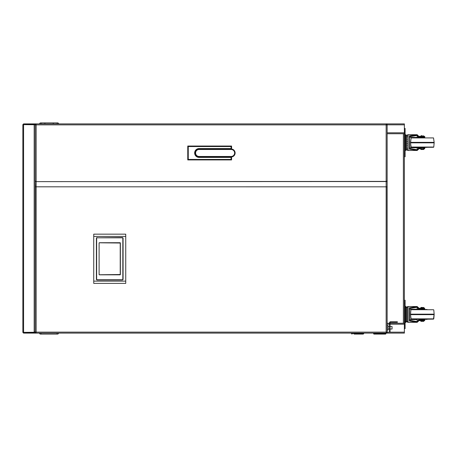 <?xml version="1.0" encoding="UTF-8"?>
<svg xmlns="http://www.w3.org/2000/svg" width="457" height="457" viewBox="0 0 457 457"><rect width="100%" height="100%" fill="white"/><g stroke="black" fill="none" stroke-linecap="round" stroke-linejoin="round"><path stroke-width="0.69" d="M390.044 326.561L392.06 326.561L392.06 329.023L390.044 329.023M387.136 325.578L388.124 325.578L388.124 330.005L387.136 330.005L387.033 186.593M35.155 181.286L35.652 181.338L35.155 181.286L35.155 124.384L22.85 124.63L23.587 124.732L23.587 332.268L22.85 332.37L22.85 124.63L23.587 123.893L35.155 123.893L35.155 124.384M35.652 124.875L35.652 123.893L35.155 123.893M387.136 181.286L386.645 181.338L387.136 181.286L387.136 123.893L404.365 123.893L404.365 333.107L36.583 333.107A1.428 1.428 0 0 1 36.56 333.107M387.136 123.893L386.645 123.893L386.645 124.875M35.652 332.125L35.652 333.107L35.155 333.107L35.258 186.593M35.155 322.916L35.155 186.833L36.143 186.833A0.983 0.4 180 0 1 35.155 186.416L35.155 181.543L35.326 186.639M387.136 124.875L36.143 124.875L36.143 181.406L35.155 181.058L35.155 179.498M386.645 332.125L386.645 333.107L387.136 333.107L387.136 330.005M35.155 333.107L34.172 333.107L35.155 332.125L386.154 332.125L386.154 186.833A0.983 0.4 180 0 0 387.136 186.416L387.136 181.543L386.154 181.429L386.645 181.338M35.652 333.107L386.154 333.107L386.154 332.125L387.136 332.125L387.136 186.833L36.143 186.816L386.154 186.833L386.154 181.406L387.136 181.058L387.136 179.498M94.233 283.391L124.013 283.391M386.645 123.893L36.143 123.893L36.143 124.875L35.155 124.875L35.155 180.281M35.155 181.338L36.143 181.629L36.143 333.107L40.079 333.107M35.652 181.338L36.143 181.429L35.155 181.543L35.155 186.416M386.154 123.893L386.154 181.406L36.143 181.629L387.136 181.543L387.136 186.593M382.212 333.107L386.645 333.107M36.143 123.893L35.652 123.893M40.079 123.893L382.212 123.893M387.136 133.735L404.365 133.735L387.136 133.735M397.373 321.785L397.373 322.282L390.535 322.282A0.491 0.491 0 0 0 390.044 322.773L390.044 332.176L389.547 332.176L389.547 322.773A0.983 0.983 0 0 1 390.535 321.785L397.373 321.785M35.155 134.084L35.155 133.735M23.341 332.37L34.172 332.616L34.172 333.107L23.587 333.107L22.85 332.37L34.172 332.268L35.155 331.776L35.155 124.732A0.983 0.983 0 0 0 35.023 124.384M34.641 332.268L34.172 332.268L34.172 124.732L23.341 124.63M23.587 123.893L23.587 124.384M23.587 333.107L23.587 332.616M34.172 332.616L35.155 332.125L35.155 323.265M34.641 124.732A0.491 0.491 0 0 0 34.172 124.384M34.172 124.732L35.155 124.732M387.136 323.265L389.547 323.265M390.044 323.265L403.382 323.265L403.382 133.735M404.365 323.265L403.382 323.265M57.039 333.107L57.039 334.096L40.49 334.096L40.981 334.096L40.981 333.107M40.49 334.096A0.983 0.983 0 0 1 39.502 333.107A0.983 0.983 0 0 0 40.49 334.096M58.519 333.107A0.983 0.983 0 0 1 57.536 334.096A0.983 0.983 0 0 0 58.519 333.107M41.084 123.893L41.084 122.904L57.639 122.904L57.148 122.904L57.148 123.893M53.241 122.904L53.241 123.379L53.241 122.904M44.889 122.904L44.889 123.379L44.889 122.904M40.593 122.904L40.593 122.904A0.983 0.983 -90 0 0 39.61 123.893M58.627 123.893A0.983 0.983 -90 0 0 57.639 122.904A0.983 0.983 -90 0 1 58.627 123.893M405.108 300.243L405.108 303.197L404.365 303.197L404.365 300.243L405.108 300.243L404.365 300.243M404.365 325.595L405.108 325.595L405.108 303.197M405.108 325.595L405.108 328.606L404.365 328.606M422.337 319.077L417.412 319.077L422.337 319.077M405.793 306.687L406.707 307.664A0.983 0.983 0 0 0 405.793 306.687L405.108 305.95A0.737 0.737 0 0 0 405.793 306.687L405.793 322.168L406.707 321.185L406.707 320.374A0.788 0.788 0 0 0 407.073 320.306A0.788 0.788 180 0 1 406.707 320.368M405.108 322.853A0.737 0.737 180 0 1 405.793 322.116L406.707 321.134A0.983 0.983 180 0 1 405.793 322.116L405.108 322.853M410.523 314.65L434.15 314.65L434.15 314.159L410.523 314.159L410.894 318.855L433.779 318.855L434.15 314.65M423.616 321.288L421.086 321.288A0.394 0.394 0 0 1 420.708 320.894L423.959 320.894A0.394 0.394 180 0 1 423.565 321.288L421.103 321.288L423.565 321.288M421.051 321.288L420.708 320.551L424.799 320.431M423.656 321.282L423.959 320.551L424.644 320.551M417.167 307.264L409.541 308.441L416.573 307.093L417.167 307.264L417.167 309.235L423.53 309.063L423.53 308.424L419.143 308.424L417.23 306.698L409.626 307.829L409.626 320.968L417.247 322.099L419.155 320.38L424.622 320.551L424.799 319.746L418.863 319.74L417.098 321.551L416.224 321.705L409.626 320.5L417.167 321.534L417.167 319.569L409.535 319.569L409.535 309.235L424.799 309.115M419.155 320.431L417.155 322.328L408.061 322.328A0.983 0.983 180 0 1 407.073 321.345L407.073 320.254A0.788 0.788 180 0 1 406.747 320.323A0.788 0.788 0 0 0 407.073 320.254M407.073 308.549A0.788 0.788 0 0 0 406.707 308.481L406.707 307.715L406.707 308.481A0.788 0.788 180 0 1 407.073 308.555L407.073 307.561M407.073 321.345L408.061 322.276A0.983 0.983 180 0 1 407.073 321.294L407.073 307.51A0.983 0.983 0 0 1 408.061 306.527L407.073 307.51M419.155 320.38L417.155 322.276L409.363 320.917L409.363 307.881L417.144 306.527L419.063 308.252L424.622 308.252L424.799 309.063L422.337 309.063M418.761 308.155L417.195 306.533L408.061 306.527L408.061 322.276L417.155 322.276L416.738 322.276L418.892 320.551M421.348 309.48L409.535 309.235L424.622 309.235L423.445 309.235L423.445 308.252L424.622 308.252M421.348 319.569L423.319 319.323L417.412 319.152L433.476 319.077M418.886 319.574L424.622 319.574M418.846 309.058L417.035 307.224M419.075 320.551L422.337 320.38M406.707 307.664L406.707 321.134M406.707 320.625L406.707 308.172M419.143 308.424L424.627 308.252M416.733 307.264L409.535 308.504L409.541 307.681M419.675 320.551L420.708 320.551L419.669 320.38M405.108 128.446L404.365 128.446L405.108 128.446L405.108 131.399L404.365 131.399M405.108 153.798L405.108 156.751L404.365 156.751L404.365 153.798L405.108 153.798L405.108 131.399M404.365 153.798L404.365 133.735M418.823 148.748L424.622 148.748L424.799 147.937L423.445 147.765L418.863 147.937L417.092 149.747L416.224 149.902L409.541 148.554L417.167 149.73L417.167 147.765L409.535 147.765L424.622 147.765L423.319 147.52L427.261 147.348L417.412 147.348L433.533 147.274L411.14 147.274L417.584 147.52M421.348 137.671L417.584 137.671M422.337 135.712L421.205 135.712L422.337 135.712M405.108 134.141A0.737 0.737 0 0 0 405.793 134.878L405.793 150.313A0.737 0.737 0 0 0 405.108 151.05M405.793 134.878A0.983 0.983 0 0 1 406.707 135.86L406.707 149.33A0.983 0.983 0 0 1 405.793 150.313M416.738 149.736L409.535 148.491L409.535 136.22L409.626 149.165L417.247 150.296L419.155 148.571L417.178 150.467L408.061 150.473A0.983 0.983 0 0 1 407.073 149.49L407.073 148.451A0.788 0.788 180 0 1 406.747 148.514A0.788 0.788 0 0 1 406.707 148.519A0.788 0.788 0 0 0 406.747 148.519A0.788 0.788 180 0 1 406.707 148.514L406.707 136.672A0.788 0.788 180 0 1 407.073 136.752L407.073 135.706A0.983 0.983 0 0 1 408.061 134.718A0.983 0.983 0 0 0 407.073 135.706M410.523 142.35L411.14 137.923L433.533 137.923L411.14 137.923L410.523 142.841L434.15 142.841L434.15 142.35L410.523 142.35L410.894 147.051L433.779 147.051L434.15 142.841M421.103 149.485A0.394 0.394 0 0 1 420.708 149.091L423.959 149.091A0.394 0.394 0 0 1 423.565 149.485L421.103 149.485A0.394 0.394 0 0 1 420.708 149.091L420.708 148.748L419.075 148.748M423.959 149.091L423.959 148.748L420.708 148.748L420.708 149.091M421.348 137.426L417.167 137.426L424.799 137.254L424.622 136.449L418.835 136.289L419.143 136.62L417.241 134.895L409.541 135.878L409.626 136.494L417.041 135.421M417.241 150.296L409.363 149.113L409.363 136.077M409.541 135.878L416.738 134.718L408.061 134.718L408.061 150.473A0.983 0.983 0 0 1 407.073 149.49M418.761 136.352L417.195 134.729L416.738 134.718L419.063 136.449M418.846 137.254L416.573 135.289L409.535 136.706L417.167 135.461L417.167 137.426L409.535 137.368M422.337 136.449L424.622 136.449M406.707 139.551A0.788 0.788 0 0 0 407.073 139.482L407.073 139.779A0.788 0.788 0 0 0 406.707 139.711M406.707 141.287A0.788 0.788 0 0 0 407.073 141.219L407.073 141.881A0.788 0.788 0 0 0 406.707 141.807M406.707 143.384A0.788 0.788 0 0 0 407.073 143.315L407.073 143.978A0.788 0.788 0 0 0 406.707 143.904M406.707 145.486A0.788 0.788 0 0 0 407.073 145.412L407.073 145.714A0.788 0.788 0 0 0 406.707 145.64M417.167 147.765L419.675 147.765M409.535 147.765L409.535 137.426M423.319 137.426L422.337 137.671M424.799 136.62L423.445 136.449L423.553 137.254L423.53 136.62L419.143 136.62M417.23 134.895L416.738 134.718M424.799 148.571L423.53 148.571L423.53 147.937L423.445 148.748L419.155 148.571L417.184 150.467L418.846 148.919M424.799 147.937L423.445 147.765M406.707 149.33L406.707 148.822M423.319 149.485L421.348 149.485L423.319 149.485M417.178 150.467L408.061 150.473M405.108 156.751L404.365 156.751M405.108 322.905A0.737 0.737 180 0 1 405.793 322.168L405.108 322.905M406.707 320.323A0.788 0.788 0 0 0 406.747 320.323A0.788 0.788 180 0 1 406.707 320.317L406.707 321.185A0.983 0.983 180 0 1 405.793 322.168M410.523 314.702L411.089 319.123L417.412 319.135M423.656 321.334L423.959 320.945A0.394 0.394 180 0 1 423.565 321.34L421.103 321.34L423.565 321.34M419.669 320.431L419.04 320.603L420.708 320.603L420.708 320.945A0.394 0.394 -0 0 0 421.103 321.34L423.616 321.34M423.959 320.945L423.959 320.603L424.644 320.603M417.247 322.151L415.173 322.276M409.535 309.286L417.384 309.235M419.675 320.603L418.892 320.603M418.732 309.235L417.167 309.286M421.348 309.286L418.846 309.109M419.069 320.603L418.766 320.723M433.493 319.129L434.15 314.21M199.086 148.999A3.987 3.987 0 0 0 195.099 152.986A3.987 3.987 0 0 0 199.086 156.974A3.987 3.987 0 0 1 195.099 152.986A3.987 3.987 0 0 1 199.086 148.999L231.133 148.999A3.987 3.987 0 0 1 235.121 152.986A3.987 3.987 0 0 1 231.133 156.974L199.086 156.974A3.987 3.987 0 0 1 195.099 152.986A3.987 3.987 0 0 1 199.086 148.999L199.086 149.49A3.496 3.496 0 0 0 195.59 152.986A3.496 3.496 0 0 0 199.086 156.477L231.133 156.477A3.496 3.496 0 0 0 234.63 152.986A3.496 3.496 0 0 0 231.133 149.49L199.086 149.49M231.579 156.945L231.579 159.927L187.764 159.927L187.764 146.04L231.579 146.04L231.579 149.022A3.987 3.987 0 0 0 231.133 148.999A3.987 3.987 0 0 1 235.121 152.986A3.987 3.987 0 0 1 231.133 156.974L231.133 156.477M231.579 148.554L199.086 148.554A4.433 4.433 0 0 0 194.653 152.986A4.433 4.433 0 0 0 199.086 157.414L231.579 157.414M231.082 148.554L231.082 146.537L188.255 146.537L188.255 159.43L231.082 159.43L231.082 157.414M231.579 159.927L231.082 159.43M187.764 159.927L188.255 159.43M187.764 146.04L188.255 146.537M231.579 146.04L231.082 146.537M373.598 333.107L373.598 333.604A0.491 0.491 0 0 0 374.094 334.096L385.417 334.096A0.491 0.491 0 0 0 385.908 333.604L385.908 333.107M354.146 334.096L363.264 334.096L354.146 334.096M93.736 281.135L93.736 283.391L125.738 283.391L125.738 236.418L93.736 236.418L93.736 281.135L125.738 281.135M125.738 236.418L125.738 234.161L93.736 234.161L93.736 236.418M99.106 274.526A0.297 0.297 0 0 0 99.398 274.823L120.077 274.823A0.297 0.297 0 0 0 120.368 274.526L120.368 243.021A0.297 0.297 0 0 0 120.077 242.724L99.398 242.724A0.297 0.297 0 0 0 99.106 243.021L99.106 274.526M97.135 237.806A0.491 0.491 0 0 0 96.644 238.297L96.644 279.256A0.491 0.491 0 0 0 97.135 279.747L122.339 279.747A0.491 0.491 0 0 0 122.83 279.256L122.83 238.297A0.491 0.491 0 0 0 122.339 237.806L97.135 237.806L122.339 237.56A0.737 0.737 0 0 1 123.076 238.297L123.076 279.256A0.737 0.737 0 0 1 122.339 279.992L97.135 279.992A0.737 0.737 0 0 1 96.398 279.256L96.398 238.297A0.737 0.737 0 0 1 97.135 237.56M99.215 274.76L120.225 274.526L120.225 243.021L99.215 242.793M404.365 124.824L387.136 124.824M387.136 132.798L404.365 132.798M404.365 332.176L390.044 332.176M404.365 324.202L390.044 324.202M389.547 332.176L387.136 332.176M389.547 324.202L387.136 324.202M417.589 309.48L427.084 309.48M422.337 307.515C423.748 307.447 424.29 307.607 423.959 308.007L420.708 308.007C420.731 307.475 421.274 307.31 422.337 307.515L423.462 307.515M411.14 309.726L433.516 309.726M421.742 320.917L421.354 321.288L423.319 321.288L422.925 320.917M423.53 320.38L423.553 319.746L423.53 320.38M404.365 328.554L405.108 328.554M423.959 136.449L420.708 136.203L421.205 135.712L420.708 136.203M410.894 318.855L421.348 319.38M421.742 320.968L421.354 321.34L423.319 321.34L422.925 320.968M427.249 319.203L433.476 319.129M423.319 309.286L424.644 309.286M421.051 321.34L420.714 320.945M427.078 319.323L423.319 319.329L427.078 319.374M199.086 156.974L199.086 156.477M231.133 149.49L231.133 148.999M373.598 333.604L385.908 333.604M351.444 333.107L351.444 333.604L363.755 333.604L363.264 334.096M389.547 326.561L388.124 326.561M389.547 329.023L388.124 329.023M407.073 311.583A0.788 0.788 0 0 0 406.707 311.508M407.073 309.846A0.788 0.788 0 0 0 406.707 309.772M407.073 308.772A0.788 0.788 0 0 0 406.707 308.704M407.073 317.518A0.788 0.788 0 0 0 406.707 317.444M407.073 315.781A0.788 0.788 0 0 0 406.707 315.707M407.073 313.679A0.788 0.788 0 0 0 406.707 313.611M406.707 315.187A0.788 0.788 0 0 0 407.073 315.119M406.707 317.289A0.788 0.788 0 0 0 407.073 317.215M406.707 319.026A0.788 0.788 0 0 0 407.073 318.952M406.707 320.1A0.788 0.788 0 0 0 407.073 320.026M406.707 311.354A0.788 0.788 0 0 0 407.073 311.28M406.707 313.091A0.788 0.788 0 0 0 407.073 313.016M410.894 309.949L410.523 314.159M408.061 322.276L407.073 321.294M423.319 309.48L424.644 309.235M433.779 309.949L434.15 314.159M433.493 319.077L433.779 318.855M416.744 321.539L409.535 320.294M418.892 319.569L424.627 319.574M407.073 138.043A0.788 0.788 0 0 0 406.707 137.974M407.073 136.969A0.788 0.788 0 0 0 406.707 136.9M406.707 147.223A0.788 0.788 0 0 0 407.073 147.148M406.707 148.297A0.788 0.788 0 0 0 407.073 148.222M406.747 136.672A0.788 0.788 0 0 0 406.707 136.672A0.788 0.788 0 0 1 407.073 136.746M410.523 142.841L411.14 147.274M433.533 137.923L434.15 142.35M406.747 148.519A0.788 0.788 0 0 0 407.073 148.451A0.788 0.788 0 0 1 406.747 148.519M423.959 136.203L423.468 135.712L423.959 136.203M405.056 321.431L404.616 321.591M417.184 322.322L418.846 320.774M363.755 333.604L363.755 333.107M351.444 333.604L351.941 334.096"/></g></svg>
